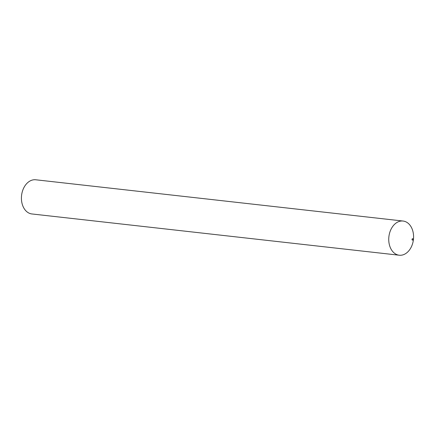 <?xml version="1.0" encoding="UTF-8"?>
<svg xmlns="http://www.w3.org/2000/svg" width="435" height="435" viewBox="0 0 435 435"><rect width="100%" height="100%" fill="white"/><g stroke="black" fill="none" stroke-linecap="round" stroke-linejoin="round"><path stroke-width="0.65" d="M413.06 239.163A0.734 0.527 96.4 0 0 412.037 239.652A0.734 0.527 96.4 0 0 413.06 239.163M413.147 232.41A17.199 12.349 96.4 0 0 403.082 221.04A17.199 12.349 96.4 0 0 389.173 243.85A17.199 12.349 96.4 0 0 399.243 255.22A17.199 12.349 96.4 0 0 413.147 232.41M403.082 221.04L35.757 179.78A17.199 12.349 96.4 0 0 21.853 202.59A17.199 12.349 96.4 0 0 31.918 213.96L399.243 255.22"/></g></svg>
